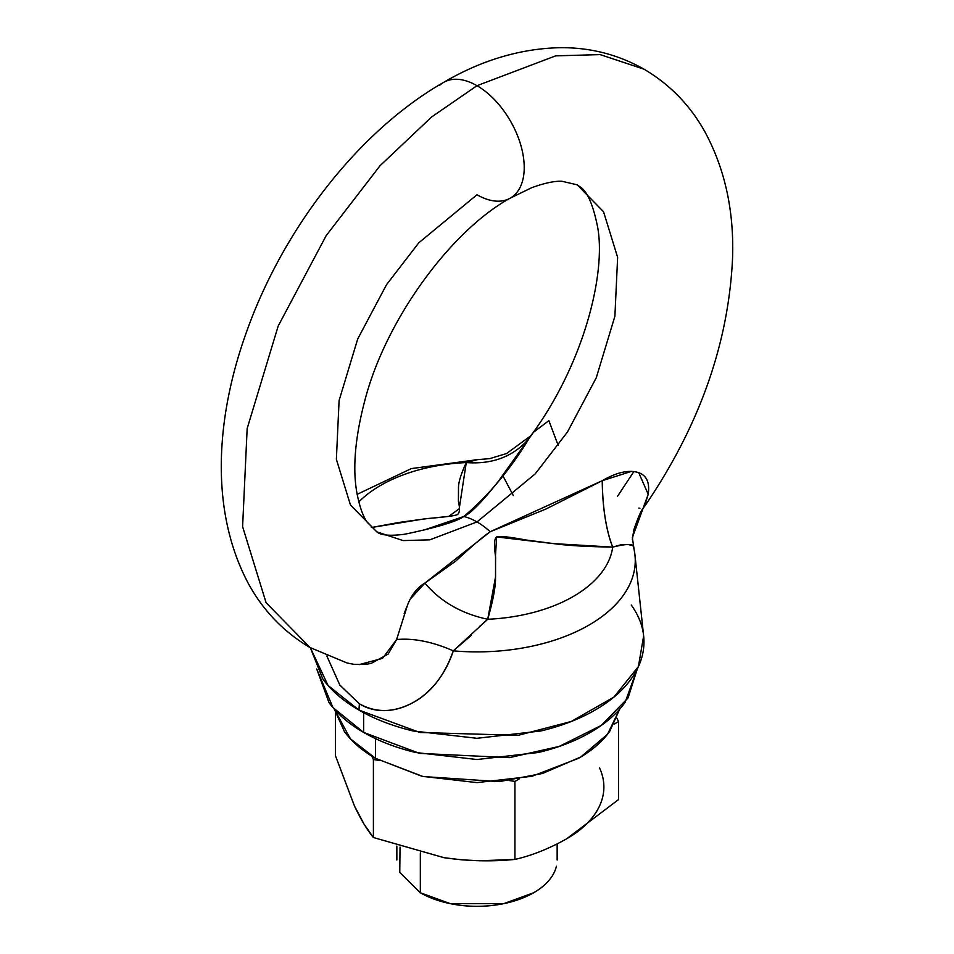 <?xml version="1.0" encoding="UTF-8"?>
<svg xmlns="http://www.w3.org/2000/svg" width="954" height="954" viewBox="0 0 954 954"><rect width="100%" height="100%" fill="white"/><g stroke="black" fill="none" stroke-linecap="round" stroke-linejoin="round"><path stroke-width="1.43" d="M336.631 658.63L310.038 647.539L266.083 602.689L242.602 526.632L247.158 428.573L278.186 326.029L326.22 235.566L380.062 165.698L431.637 116.96L477 85.693A66.792 38.554 -120 0 0 439.424 85.502A66.792 38.554 60 0 1 477 85.693L555.705 55.845L600.185 54.616L643.962 69.153L600.185 54.616L555.705 55.845L477 85.693L431.637 116.96L380.062 165.698L326.22 235.566L278.186 326.029L247.158 428.573L242.602 526.632L266.083 602.689L310.038 647.539C284.125 632.252 263.745 611.264 248.922 584.575C208.163 508.947 216.832 413.762 246.847 331.05C283.66 227.851 359.217 130.638 443.61 82.378C481.353 60.269 519.99 48.702 559.497 47.7C589.81 47.306 617.965 54.45 643.962 69.153C669.875 84.441 690.255 105.417 705.078 132.117C724.968 169.108 734.127 211.061 732.565 257.95C728.617 343.678 699.222 426.581 644.403 506.646L648.195 494.291L644.403 506.646C641.732 509.019 638.178 516.889 633.73 530.245L632.383 539.523M514.576 194.95A66.792 38.554 -120 0 0 519.31 140.441A66.792 38.554 -120 0 0 477 85.693A66.792 38.554 60 0 1 519.31 140.441A66.792 38.554 60 0 1 514.576 194.95A66.792 38.554 60 0 1 477 194.747L418.842 242.757L386.537 284.674L357.714 338.956L339.099 400.477L336.368 459.315L350.452 504.952L376.818 531.855L403.089 540.584L429.777 539.845L477 521.933A66.792 38.554 -120 0 0 463.811 516.496C457.085 521.289 438.542 526.966 408.193 533.524L403.637 534.371C389.602 536.088 380.658 535.254 376.818 531.855L367.29 522.339C362.914 516.317 359.396 506.204 356.736 491.966C352.491 467.293 355.27 436.515 365.072 399.619C386.358 318.147 452.077 229.842 510.39 198.062L531.593 187.759C544.293 183.108 554.381 180.938 561.858 181.26L577.182 184.826L603.548 211.74L617.632 257.377L614.901 316.215L596.286 377.736L567.463 432.007L535.158 473.935L477 521.933L535.158 473.935L567.463 432.007L596.286 377.736L614.901 316.215L617.632 257.377L603.548 211.74L577.182 184.826C579.579 187.533 589.524 187.032 597.598 226.897C606.184 272.951 584.325 361.602 533.441 432.234L498.179 481.555C482.164 501.78 470.704 513.431 463.811 516.496A66.792 38.554 60 0 1 477 521.933L429.777 539.845L403.089 540.584L376.818 531.855M633.885 471.538L617.369 496.545M533.668 892.753L503.712 903.653L450.288 903.653L420.332 892.753A80.148 46.269 0 0 0 533.668 892.753A80.148 46.269 0 0 0 556.42 866.244M420.332 852.9L420.332 892.753L420.332 852.9M633.456 546.833C633.48 543.601 626.563 543.697 612.706 547.107C586.817 546.654 567.558 545.545 554.918 543.78L525.773 539.964C509.329 536.899 499.669 535.862 496.784 536.875C494.279 538.104 493.886 544.794 495.591 556.957L495.508 577.874C495.651 586.889 493.051 600.686 487.721 619.265A136.124 78.598 0 0 0 612.706 547.107L621.304 544.651L628.436 544.603L632.979 545.748L633.456 546.833A158.245 91.357 180 0 1 635.054 555.979A158.245 91.357 180 0 1 453.305 650.855C445.256 673.679 433.033 690.243 416.648 700.558C396.268 712.626 377.188 713.699 359.396 703.813L358.942 710.074L419.855 732.481L518.237 735.319L571.219 721.486L613.911 697.088L638.405 666.572L643.64 635.948L634.947 554.87L632.335 537.734L648.195 494.291C649.984 482.032 646.311 474.675 637.165 472.218C627.708 469.833 616.069 472.659 602.248 480.697L631.56 471.348M310.038 647.539L347.077 662.994L353.791 664.306C363.391 664.688 369.532 664.199 372.227 662.851L388.159 654.074L396.602 639.55L407.656 604.693C411.818 594.461 417.566 587.259 424.9 583.085L455.821 561.047C471.836 546.201 483.296 536.422 490.189 531.724A66.792 38.554 -120 0 0 477 521.933A66.792 38.554 60 0 1 490.189 531.724L545.807 509.09L602.248 480.697L490.189 531.724L424.9 583.085C440.438 601.569 461.378 613.637 487.721 619.265L479.457 626.551M471.3 635.328L453.305 650.855C436.527 702.061 389.304 722.476 359.396 703.813L358.942 710.074L328.081 685.497L310.336 647.706L322.738 678.795C331.217 690.601 343.285 701.035 358.942 710.074C374.588 719.113 392.654 726.077 413.106 730.967L477 738.301L540.894 730.967C561.346 726.077 579.412 719.113 595.057 710.074C610.715 701.035 622.783 690.601 631.262 678.795C639.729 666.989 643.962 654.694 643.962 641.911C643.962 629.127 639.729 616.821 631.262 605.015M639.907 508.315L638.894 508.029M477.274 459.709L466.279 462.571C492.622 464.538 513.562 456.501 529.1 438.458C513.562 456.501 492.622 464.538 466.279 462.571L459.196 508.756L448.797 516.364L423.588 519.012L371.368 527.526L399.082 522.422L428.227 518.463C444.671 517.092 454.331 515.84 457.216 514.695C459.721 513.312 460.114 508.852 458.409 501.315L458.492 488.257C458.349 482.629 460.949 474.066 466.279 462.571A136.124 78.598 0 0 0 358.799 501.923A136.124 78.598 180 0 1 466.279 462.571L474.543 459.911L489.772 458.624L506.574 453.52L530.436 436.073L532.94 432.949M359.396 703.813L339.815 685.067L326.793 655.911L339.827 685.02L359.396 703.813M502.77 475.545L513.288 495.531M359.109 664.64L382.53 658.355L396.602 639.55C413.571 637.952 432.472 641.72 453.305 650.855A158.245 91.357 0 0 0 635.054 555.979M410.399 598.921L424.9 583.085C440.438 601.569 461.378 613.637 487.721 619.265L495.579 576.633L495.508 555.335L496.64 536.935L553.141 543.589L612.706 547.107C606.112 530.066 602.63 507.933 602.248 480.697A80.148 23.874 89.1 0 0 612.706 547.107A136.124 78.598 180 0 1 487.721 619.265L453.305 650.855C432.472 641.72 413.571 637.952 396.602 639.55M558.221 445.494L548.884 420.666L533.393 432.317L529.1 438.458C509.901 469.964 488.138 495.973 463.811 516.496L423.135 530.341M404.114 613.756L406.798 606.732M632.335 537.674L648.195 494.291L638.775 472.767M420.332 892.753L399.762 872.385L400.036 847.128M444.111 857.718L373.396 837.517L364.023 824.089L354.435 805.915C360.874 819.534 367.195 830.075 373.396 837.517L373.396 759.527L371.821 756.152L373.396 759.527L373.396 837.517L444.159 857.718C468.211 861.176 491.799 861.736 514.921 859.411C531.688 855.631 548.955 848.75 566.724 838.757L618.526 799.595L618.526 721.606L618.526 799.595L566.724 838.757C582.751 829.503 593.698 818.556 599.565 805.915M354.435 805.915L335.474 755.806L335.474 713.783L335.474 755.806L354.435 805.939M616.964 718.219L618.526 721.606L614.245 724.074L618.526 721.606L616.964 718.219M514.921 781.421L514.921 859.411L514.921 781.421L509.066 780.515L514.921 781.421L519.203 778.953L514.921 781.421M379.251 760.433L373.396 759.527L379.251 760.433M599.565 767.994A126.894 73.267 0 0 1 566.724 838.757C548.955 848.75 531.688 855.631 514.921 859.411L479.945 860.758L462.165 859.864L444.206 857.729M334.353 709.216L350.368 738.79L375.471 758.323L375.471 738.611L375.471 758.323L423.027 776.532L499.24 781.612L542.468 773.491L580.795 756.987L607.543 734.234L619.647 709.216M334.329 709.192L344.334 731.432C351.632 741.592 362.007 750.559 375.471 758.323L422.05 776.294L477 782.614L531.95 776.294L578.529 758.323C591.993 750.559 602.368 741.592 609.666 731.432L619.671 709.192M363.665 712.698L363.665 732.422L419.51 753.374L509.448 757.619L559.199 746.433L601.306 725.422L628.09 697.875L637.248 669.016L625.085 702.406C616.952 713.747 605.373 723.752 590.335 732.422C575.31 741.103 557.971 747.793 538.342 752.491L477 759.527L415.658 752.491C396.029 747.793 378.69 741.103 363.665 732.422L363.665 712.698M316.752 669.016L332.958 707.582L363.665 732.422C348.627 723.752 337.048 713.747 328.915 702.406L316.752 669.016M503.712 903.653C485.908 907.254 468.092 907.254 450.288 903.653M557.148 860.031L557.148 843.944M396.852 846.091L396.852 860.031M477.072 459.709L411.353 468.593L357.142 494.339"/></g></svg>
